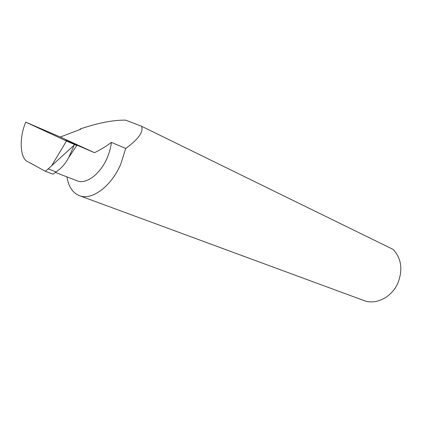 <?xml version="1.0" encoding="UTF-8"?>
<svg xmlns="http://www.w3.org/2000/svg" width="422" height="422" viewBox="0 0 422 422"><rect width="100%" height="100%" fill="white"/><g stroke="black" fill="none" stroke-linecap="round" stroke-linejoin="round"><path stroke-width="0.63" d="M66.945 176.876C68.48 186.614 72.631 192.87 79.394 195.65L363.838 300.522C375.796 305.301 391.822 297.352 397.92 282.983C402.999 269.674 401.412 258.491 393.172 249.428L141.57 126.252C143.723 131.801 138.437 139.213 125.709 148.47L111.392 142.341C106.966 145.843 101.327 149.293 94.486 152.685L65.283 140.151L76.788 145.495L68.765 157.438L74.161 145.168L48.224 168.879L56.163 171.949L59.834 169.032C63.464 165.799 66.439 161.937 68.765 157.443M111.392 142.341C110.807 147.579 109.367 152.827 107.082 158.081C100.204 174.244 86.046 184.688 77.184 180.827L55.456 172.445M51.658 165.698L66.47 140.995L25.795 122.174C18.974 137.408 19.86 158.83 27.899 161.742L45.339 171.269L48.224 168.879M25.795 122.174L60.325 137.018L94.486 152.685M60.325 137.018L80.744 129.222L80.18 128.979L79.816 129.507M80.18 128.979C97.941 122.96 113.059 120.006 125.534 120.128L141.57 126.252M79.394 195.65C91.664 200.803 111.208 186.582 120.692 164.316L125.709 148.47M45.339 171.269L52.982 174.191L56.163 171.949M66.47 140.995L74.546 144.561L74.161 145.168M74.546 144.561L76.788 145.495"/></g></svg>
